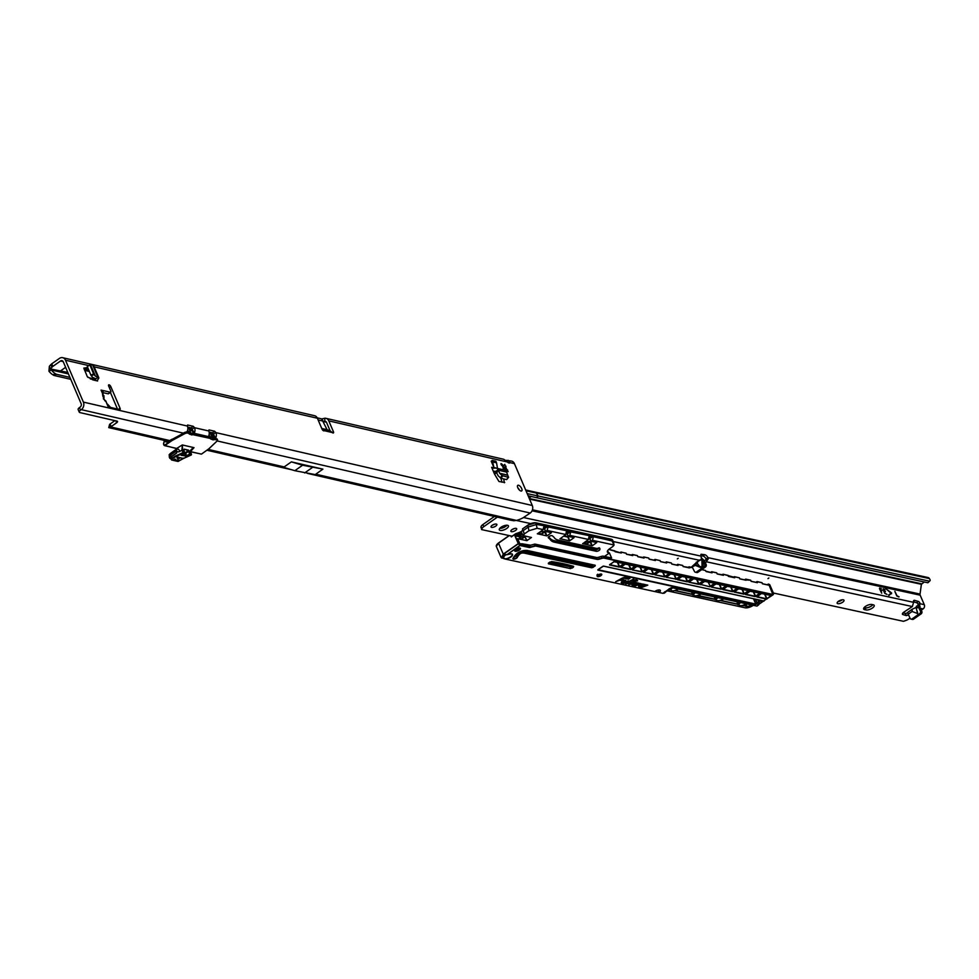 <?xml version="1.0" encoding="UTF-8"?>
<svg xmlns="http://www.w3.org/2000/svg" width="979" height="979" viewBox="0 0 979 979"><rect width="100%" height="100%" fill="white"/><g stroke="black" fill="none" stroke-linecap="round" stroke-linejoin="round"><path stroke-width="1.47" d="M501.786 465.38A5.287 2.313 -125.1 0 1 502.496 465.931L503.634 465.747A2.802 1.224 54.9 0 0 503.218 465.563A2.802 1.224 54.9 0 0 503.133 465.539A2.802 1.224 54.9 0 0 502.716 465.527L501.603 465.355M503.243 469.773L503.304 467.938A2.802 1.224 -125.1 0 1 502.729 466.579L500.967 463.581L503.12 465.245A2.802 1.224 -125.1 0 1 503.549 465.245A2.802 1.224 -125.1 0 1 504.05 465.453L504.76 464.364L505.8 467.289A2.802 1.224 -125.1 0 1 506.376 468.647L505.972 468.941A2.802 1.224 54.9 0 0 505.384 467.583L503.683 467.179L502.668 465.735M520.963 491.03A3.426 1.493 -125.1 0 1 518.099 488.35A3.426 1.493 -125.1 0 1 517.769 485.339A3.426 1.493 -125.1 0 1 518.503 485.241A3.426 1.493 -125.1 0 1 521.366 487.934A3.426 1.493 -125.1 0 1 521.697 490.932A3.426 1.493 -125.1 0 1 520.963 491.03M105.818 400.998L104.508 399.836A3.17 1.371 131.4 0 1 104.741 400.57L106.062 401.733A3.17 1.371 131.4 0 0 105.818 400.998L108.241 406.921L109.538 407.154M101.057 390.095L102.44 393.252L101.057 390.095L110.321 392.224A1.86 0.82 54.9 0 0 110.725 392.175A1.86 0.82 54.9 0 0 110.725 390.89L108.706 386.154A1.86 0.82 -125.1 0 1 108.693 384.882A1.86 0.82 -125.1 0 1 109.097 384.82A1.86 0.82 -125.1 0 1 110.835 386.644L120.038 408.219A1.86 0.82 -125.1 0 1 120.038 409.491A1.86 0.82 -125.1 0 1 119.646 409.552L110.382 407.411M90.374 378.995L93.115 378.787M70.733 379.314L53.967 375.446L56.341 374.247L69.913 377.368M53.967 375.446L52.952 374.859A12.446 6.058 -116.8 0 1 48.95 371.2L51.324 370.001L68.444 373.941M56.341 374.247L55.338 373.648A12.446 6.058 -116.8 0 1 51.324 370.001L50.455 368.985M49.342 366.391A12.446 4.895 -23.1 0 1 50.835 364.677L51.936 367.26A12.446 4.895 -23.1 0 0 50.443 368.961L49.342 366.391L48.95 371.2M87.657 367.59L85.503 369.107L87.645 367.541L83.827 368.092L87.339 376.731L92.956 379.913L97.619 380.99A1.86 0.734 156.9 0 1 97.276 380.758A1.86 0.734 156.9 0 1 97.386 380.293L98.549 378.604A3.671 1.444 -23.1 0 0 98.769 377.674A3.671 1.444 -23.1 0 0 98.133 377.233L95.893 378.812L92.503 377.27L90.863 375.104L93.617 373.929L95.257 376.083L98.133 377.233M493.918 467.534L497.479 468.354L496.561 462.847L495.888 461.268L492.327 460.448L491.225 461.219L493.918 467.534L492.327 460.448M504.32 482.745L503.744 478.939M504.711 482.463L498.972 481.509L494.579 474.191L493.294 471.205L495.851 471.352L498.103 469.773A3.671 2.974 -77 0 0 496.243 468.158A3.671 2.974 -77 0 0 495.607 468.097L492.926 468.207A1.86 1.505 103 0 1 491.642 467.326L493.294 471.205M106.907 403.789L108.241 406.921M506.376 468.647L508.138 471.645L505.984 469.981A2.802 1.224 -125.1 0 1 505.054 469.773L504.907 470.165M323.988 430.882L324.257 430.687A1.86 0.82 -125.1 0 1 324.147 430.821A1.86 0.82 -125.1 0 1 322.005 429.047L317.404 418.241A5.531 4.479 103 0 0 314.565 415.708L62.68 357.69A5.531 4.479 -77 0 0 59.438 358.4L51.752 363.809L52.854 366.379L51.936 367.26M194.368 432.889A5.531 4.479 -77 0 0 194.527 427.701L193.291 426.318L187.601 424.996L187.405 426.061L83.374 402.1L65.507 360.223A5.531 4.479 -77 0 0 62.68 357.69M208.356 436.683A5.531 4.479 103 0 0 208.784 430.98L208.968 429.928L214.67 431.237L215.906 432.62A5.531 4.479 -77 0 1 215.698 437.919M307.577 473.408L511.111 520.29A12.446 0.893 -172.7 0 0 513.828 520.755L516.471 520.424A12.446 4.895 156.9 0 0 523.178 517.744L530.202 513.045A5.531 4.479 -77 0 0 532.282 505.494L514.416 463.63A5.531 4.479 103 0 0 511.589 461.097L505.715 460.301M322.691 430.111L322.948 429.145L330.07 430.797L332.224 432.522A1.86 0.82 -125.1 0 0 333.411 432.951A1.86 0.82 -125.1 0 0 333.411 431.666L328.797 420.872A5.531 4.479 -77 0 0 325.97 418.339L503.744 459.286L507.391 462.002A3.732 1.628 54.9 0 0 509.802 462.896A3.732 1.628 54.9 0 0 510.047 462.614L509.472 463.018M503.683 467.179A5.287 2.313 -125.1 0 1 505.348 469.908M85.503 369.107L88.612 369.817M85.43 369.095L84.157 369.279M501.958 482.194L500.881 478.266M517.83 487.811A3.426 1.493 -125.1 0 1 519.396 490.038M110.382 392.408L117.48 409.051M102.722 392.567L108.082 393.803A1.86 0.82 54.9 0 0 108.485 393.754A1.86 0.82 54.9 0 0 108.669 393.387M325.97 418.339A5.531 4.479 -77 0 0 324.832 418.253L324.771 421.276A2.484 2.007 -77 0 1 326.558 422.451L330.119 430.809M209.114 432.045L212.431 432.816L213.667 434.199A2.484 2.007 -77 0 1 213.863 435.104M187.735 427.125L191.052 427.884L192.288 429.279A2.484 2.007 -77 0 1 192.471 429.965M114.898 420.64L110.064 424.042A3.732 1.468 156.9 0 0 109.611 424.384L110.713 426.954A3.732 1.468 156.9 0 1 111.153 426.611L116.648 422.757A2.484 0.979 -23.1 0 0 117.517 421.447A2.484 0.979 -23.1 0 0 117.064 421.141L79.935 412.587A3.732 1.468 156.9 0 1 79.25 412.122A3.732 1.468 156.9 0 1 80.547 410.164L79.446 407.594L80.192 407.056A2.484 2.007 103 0 0 81.135 403.666L63.268 361.802A2.484 2.007 -77 0 0 60.539 360.982L52.854 366.379M493.575 471.866L497.442 471.927M108.755 427.603L109.611 424.384L108.755 427.615L168.694 441.419L109.513 427.236M79.446 407.594A3.732 1.468 156.9 0 0 78.149 409.54L79.25 412.122M103.48 398.539A3.17 2.815 -145.7 0 0 102.807 396.03L102.44 393.252L103.309 395.296A3.17 2.815 34.3 0 1 103.86 398.22L103.652 398.845M103.113 393.717L102.624 392.714M169.918 440.599L110.713 426.954L109.146 427.542L168.914 441.296M284.191 466.922L282.539 467.032L294.826 470.691L316.119 474.766L315.752 474.191L322.923 469.137L291.375 461.868L284.191 466.922L208.172 449.41M80.547 410.164L81.294 409.638A5.531 4.479 103 0 0 83.374 402.1M102.697 392.469L103.297 390.902M187.405 426.061A5.531 4.479 103 0 1 186.879 431.91M102.917 391.624L103.713 390.694M332.224 432.522L324.257 430.687L322.911 429.132L322.654 430.075M330.07 430.797L327.072 429.695L322.727 421.031L318.138 419.979M321.92 428.839L322.911 429.132M322.923 469.137L302.609 465.221L291.375 461.868M312.411 467.472L304.628 472.943M302.609 465.221L294.826 470.691M514.416 463.63L510.047 462.614L508.015 460.277M324.771 421.276L323.107 421.459L322.005 418.89L324.832 418.253M496.047 472.429A12.446 6.058 -116.8 0 1 494.603 474.24M65.63 367.321L60.123 371.188L60.82 372.179L68.2 373.354M50.835 364.677L51.752 363.809M317.208 417.849L321.577 418.853A1.86 0.734 156.9 0 0 322.005 418.89M504.295 467.999L503.108 468.843M89.309 371.457L84.622 370.368M92.65 377.698L91.598 378.432L87.853 377.319M505.959 469.993L505.972 468.941M498.103 469.773L499.682 473.249L502.043 475.586L508.48 477.324L506.51 471.719A3.671 2.974 -77 0 0 504.662 470.091L496.243 468.158M502.668 475.978L501.003 478.303L506.559 479.588L508.554 477.091M501.003 478.303L498.164 475.782L495.851 471.352M496.561 462.847L493 462.027M93.617 373.929L89.897 364.959L87.302 366.525L89.86 364.983L92.834 364.812A3.671 1.444 -23.1 0 1 93.47 365.265L98.769 377.674M94.987 380.39L95.893 378.812M87.302 366.525L90.863 375.104M173.675 459.873L175.057 459.249L173.662 459.64M176.183 460.436L177.517 459.824L176.183 460.436M171.496 456.703L172.28 458.196L171.496 456.703L170.554 457.719L171.325 459.188L175.633 456.655L175.192 456.141L182.951 452.641L183.354 453.167L175.633 456.655L183.465 458.453L191.382 454.807M176.93 460.595L178.778 460.106L176.881 460.497M174.617 459.91L175.559 459.371L174.568 459.8M178.362 457.964L180.234 457.842L178.863 458.637L177.138 458.233L178.288 457.78M164.558 440.477L163.628 443.854L164.399 445.372L170.995 440.746A6.217 2.447 -23.1 0 1 172.304 439.938L184.309 433.428A3.108 1.224 -23.1 0 1 187.723 432.632L189.51 433.048L187.503 432.106A3.108 1.224 156.9 0 0 184.089 432.902L172.071 439.412A6.217 2.447 156.9 0 0 170.774 440.22L169.073 441.407A4.038 3.267 103 0 1 167.103 441.994L165.696 441.884L165.488 440.685M210.742 438.812L213.287 439.865L215.172 438.959L216.946 439.363L214.793 438.066L213.263 438.482L213.385 439.424L212.761 438.2L214.071 438.102M189.375 433.893L191.921 434.945L193.793 434.027L210.889 437.968L210.338 437.038L193.414 433.146L191.884 433.55L192.006 434.505L191.382 433.269L193.414 433.146M209.2 436.867L208.674 436.059M194.809 433.562L192.006 429.243L190.954 428.998L191.59 430.76L190.697 429.071L187.858 428.765L190.636 428.949L187.858 428.68M210.656 434.027L212.076 434.003L209.237 433.697L210.656 434.027L213.287 439.865M189.302 451.233A3.732 3.023 -77 0 0 189.498 451.919L190.048 454.709L186.916 456.116L186.524 455.59L189.657 454.183L188.849 452.09A4.234 3.426 103 0 1 188.629 451.319L189.302 451.233L188.666 450.181L188.629 451.319L185.606 453.436L186.524 455.59L184.407 453.497M188.666 450.181L184.248 449.165L183.783 450.095M182.143 450.548L182.804 450.377L183.611 452.457L182.951 452.641L182.143 450.548A4.234 3.426 103 0 1 181.947 449.887L182.327 444.955L182.632 449.789A3.732 3.023 -77 0 0 182.804 450.377L183.942 450.634A3.732 3.023 103 0 1 183.746 449.948M188.849 452.09L190.636 452.176A3.732 3.023 103 0 1 190.464 451.6L194.013 447.648L190.501 450.56M212.981 439.816L210.632 438.947M191.921 434.945L189.265 434.027M176.758 452.996L175.877 451.368L176.758 452.996L171.606 456.618M170.615 458.307L171.19 459.396M163.64 443.989L164.472 440.452M187.356 430.993L187.956 431.984M212.333 433.93L212.969 435.692L212.076 434.003L213.202 434.125L215.882 438.2L212.333 433.93M210.938 438.568L192.802 434.652L191.382 433.269M190.55 451.637L201.393 454.134L207.976 449.496A5.911 2.325 156.9 0 0 208.992 448.676L216.861 441.223A2.802 1.101 156.9 0 0 216.836 439.791L214.181 439.571L212.761 438.2M187.931 431.972L187.148 431.433M187.625 430.209L188.739 431.972M191.811 429.132L190.636 428.924M210.509 437.172L209.004 435.092L210.118 436.891M214.181 438.311L212.969 435.692L214.793 438.066M164.203 445.31L163.505 443.805L164.435 440.44M176.844 448.774L176.697 449.214A2.864 1.126 -23.1 0 1 176 449.826L170.395 453.779L170.86 454.88M184.676 453.265L183.354 453.167L184.75 452.726L184.015 450.805M181.519 454.77L181.139 455.333L186.916 456.116M170.248 453.693L169.183 454.709L169.673 456.067M183.599 458.074L178.007 461.464L171.643 459.995L170.395 458.16M178.3 461.403L171.937 459.934L178.007 461.464L183.562 458.441M169.514 456.226L169.147 455.076L170.309 453.497L170.75 454.966M171.325 459.188L171.411 459.812L171.325 459.188M175.584 459.885L174.8 460.118M175.62 459.983L174.96 459.971M174.678 459.8L174.029 459.934M174.042 459.616L173.405 459.787M174.972 459.041L174.152 459.347M189.559 433.636L187.613 433.061A2.802 1.101 156.9 0 0 184.541 433.783L172.524 440.281A5.911 2.325 156.9 0 0 171.288 441.052L164.692 445.678L177.199 448.553A2.864 1.248 -125.1 0 1 179.867 451.356L182.632 449.789M169.428 456.973L170.664 455.015L175.877 451.368M170.664 458.674L169.881 458.392L171.337 456.593L176.55 452.947M500.208 530.434A4.981 1.921 -23.4 0 1 499.302 529.835A4.981 1.921 -23.4 0 1 502.019 526.641A4.981 1.921 -23.4 0 1 507.538 525.295A4.981 1.921 -23.4 0 1 508.444 525.882A4.981 1.921 -23.4 0 1 505.727 529.088A4.981 1.921 -23.4 0 1 500.208 530.434M491.617 527.351A3.17 1.224 -23.4 0 1 491.042 526.971A3.17 1.224 -23.4 0 1 492.78 524.928A3.17 1.224 -23.4 0 1 496.292 524.071A3.17 1.224 -23.4 0 1 496.867 524.45A3.17 1.224 -23.4 0 1 495.141 526.482A3.17 1.224 -23.4 0 1 491.617 527.351M511.454 531.658A3.17 1.224 -23.4 0 1 510.879 531.279A3.17 1.224 -23.4 0 1 512.604 529.235A3.17 1.224 -23.4 0 1 516.117 528.379A3.17 1.224 -23.4 0 1 516.692 528.758A3.17 1.224 -23.4 0 1 514.966 530.802A3.17 1.224 -23.4 0 1 511.454 531.658M768.882 577.977L767.964 578.626L768.882 577.977M678.227 558.275L677.309 558.911L678.227 558.275M691.198 567.269L699.055 560.184L695.298 565.397L694.723 564.797L702.053 567.074L701.894 560.429L702.665 560.221C703.938 565.324 703.203 567.734 700.474 567.465L695.298 565.397L690.66 567.649M916.821 606.344L916.332 608.497L917.556 613.515L912.085 611.483L912.244 609.195L916.087 607.469M881.124 588.342L879.876 588.783L881.957 590.618L880.77 590.631L881.7 593.213L879.521 588.709L879.717 588.036L881.259 588.844M879.852 588.624L880.133 589.921L881.798 590.827M899.052 596.774L897.058 595.856L894.879 591.353L896.703 595.783L899.052 596.774M898.893 596.982L896.874 595.991L894.855 591.524M884.673 589.113L883.413 589.554L885.493 591.389L884.306 591.389L885.016 593.25L887.011 594.375L884.661 593.164L883.07 589.48L883.254 588.807L884.808 589.615M884.27 591.451L884.832 593.372L886.852 594.363M883.388 589.395L883.67 590.692L885.334 591.597M891.11 593.286L885.86 588.673L891.649 593.017L888.944 595.513L888.589 594.999L891.294 593.152L888.589 594.999M885.848 588.856L890.853 592.368L891.502 593.776M865.399 606.454A4.981 1.921 -23.4 0 1 871.897 604.496L873.305 604.814A4.981 1.921 -23.4 0 1 874.21 605.401A4.981 1.921 -23.4 0 1 871.494 608.608A4.981 1.921 -23.4 0 1 865.987 609.954L864.567 609.648A4.981 1.921 -23.4 0 1 863.662 609.048A4.981 1.921 -23.4 0 1 865.399 606.454M837.84 603.664A3.732 1.444 -23.4 0 1 837.155 603.223A3.732 1.444 -23.4 0 1 839.199 600.825A3.732 1.444 -23.4 0 1 843.335 599.809A3.732 1.444 -23.4 0 1 844.008 600.262A3.732 1.444 -23.4 0 1 841.977 602.66A3.732 1.444 -23.4 0 1 837.84 603.664M692.422 567.428L694.466 571.467A1.86 1.517 -77.7 0 0 696.473 571.993L704.048 566.67A1.86 1.517 -77.7 0 0 704.696 564.039L701.441 558.997L701.062 555.472A1.554 0.685 -125.1 0 1 701.025 555.399A1.554 0.685 -125.1 0 1 701.013 554.31A1.554 0.685 -125.1 0 1 701.294 554.261L704.721 554.714A3.732 1.628 -125.1 0 1 707.976 557.638L706.14 558.923L708.294 558.789L705.443 563.023M908.414 614.996L906.346 615.595L902.993 614.604A3.732 1.444 -23.4 0 1 902.442 614.188A3.732 1.444 -23.4 0 1 903.911 612.12L912.342 606.552L913.603 602.342A3.732 1.628 -125.1 0 1 913.835 600.445A3.732 1.628 -125.1 0 1 914.606 600.335A3.732 1.628 -125.1 0 1 914.741 600.372L918.449 601.473A1.554 0.685 -125.1 0 1 919.893 603.052L919.648 606.442A3.108 2.533 -77.7 0 1 919.514 606.747L920.223 608.265M517.389 533.396L519.959 532.368M773.361 593.017L903.482 621.31L905.232 620.698A4.981 1.921 156.6 0 0 908.659 619.058L909.993 618.128M921.239 610.223L923.124 608.901A3.108 2.533 -77.7 0 0 924.274 604.655L920.174 595.183A1.86 1.517 102.3 0 1 920.04 594.069L532.454 509.802M497.356 517.132L483.748 526.69A4.981 1.921 156.6 0 0 481.986 528.684L481.595 529.59L512.078 536.211M507.073 525.221A4.981 1.921 -23.4 0 1 499.755 528.391M494.505 524.218A3.17 1.224 -23.4 0 1 492.498 525.087M514.33 528.525A3.17 1.224 -23.4 0 1 512.323 529.394M494.407 516.447L482.843 524.585A4.981 1.921 156.6 0 0 481.081 526.58L481.595 529.59M706.251 559.156L704.415 560.991M919.636 606.821L921.753 611.226A1.86 1.517 102.3 0 1 921.104 613.87L913.542 619.181A1.86 1.517 102.3 0 1 912.452 619.426L911.045 619.12A1.86 1.517 -77.7 0 1 910.103 618.349L907.692 612.878L905.428 613.49L903.066 612.781M920.101 606.539L918.877 604.9L916.295 606.344M842.197 599.797A3.732 1.444 -23.4 0 1 838.061 601.583M872.876 604.716A4.981 1.921 -23.4 0 1 865.069 607.849L864.09 607.629M613.233 541.534L699.055 560.184L701.747 559.413L699.226 560.71M704.696 564.039L706.104 564.345L704.158 560.477L701.111 557.565M706.104 564.345A1.86 1.517 102.3 0 1 705.467 566.988L697.892 572.299A1.86 1.517 102.3 0 1 696.815 572.544L695.396 572.238M918.877 604.9L918.388 607.053L920.333 610.92A1.86 1.517 -77.7 0 1 919.685 613.552L912.122 618.875A1.86 1.517 -77.7 0 1 911.045 619.12M917.629 612.328L917.556 613.515M924.274 604.655L920.174 603.762L918.339 605.046M529.553 499.119L921.386 584.304L920.04 594.069M913.493 601.828L916.625 602.758A1.554 0.685 -125.1 0 1 918.057 604.337L918.302 604.949M701.209 555.778L702.885 555.999A3.732 1.628 -125.1 0 1 706.14 558.923M921.386 584.304L924.286 581.979M929.548 581.196L927.872 582.762L536.48 497.675L538.169 496.108L536.37 493.147A3.108 2.533 -77.7 0 0 534.926 492.07L927.957 577.512A3.108 2.533 102.3 0 1 929.414 578.589L929.756 579.164A2.484 0.942 -132.9 0 1 930.05 580.669L929.548 581.196L527.204 493.612M706.03 559.792L706.936 561.897L912.342 606.552M913.603 602.342L707.976 557.638L708.294 558.789M884.49 589.236L883.07 588.93M881.7 593.005L880.733 590.68M880.941 588.477L879.534 588.159M696.314 562.117L700.474 567.465M701.576 559.413L701.894 560.429L702.518 559.792L701.747 559.413A3.108 2.533 102.3 0 0 701.882 559.095M536.48 497.675L528.134 495.79M525.772 536.1L519.751 537.238L521.489 539.148A3.108 1.358 54.9 0 0 521.636 539.074L525.723 536.198M520.547 536.676L519.763 534.877L518.968 535.44L519.751 537.238M521.122 534.277L522.26 534.216M520.926 534.338L521.22 536.419M518.748 535.77L519.531 537.557L518.968 535.44M519.763 534.877L520.449 534.632M545.682 531.267L540.347 531.878L539.331 532.76L541.289 534.35A3.108 1.358 54.9 0 0 541.448 534.277L545.646 531.328M543.198 529.358L544.336 528.733M591.01 541.118L584.867 542.293L586.617 544.214A3.108 1.358 54.9 0 0 586.764 544.128L590.973 541.179M588.514 539.221L589.664 538.585M523.227 530.618L524.291 533.947L522.541 529.039L523.227 530.618L528.476 526.922L536.59 524.475L547.653 526.31L544.434 528.66L545.572 531.303M522.798 535.391L521.317 532.784L522.823 535.232A4.662 1.799 156.6 0 0 524.108 533.824M504.332 555.387L503.01 557.589L505.886 559.193L663.016 593.347L666.699 591.071M597.728 574.232C596.089 575.579 597.031 575.787 600.568 574.844L601.277 574.037M515.798 549.268A3.108 1.199 156.6 0 0 514.709 550.883A3.108 1.199 156.6 0 0 519.335 550.039A3.108 1.199 156.6 0 0 520.424 548.424A3.108 1.199 156.6 0 0 515.798 549.268M514.673 550.773A3.108 1.199 156.6 0 0 519.249 549.831A3.108 1.199 156.6 0 0 520.363 548.326M678.104 589.028A4.846 1.872 -23.4 0 1 672.94 590.863A4.846 1.872 -23.4 0 1 671.202 589.321A4.846 1.872 -23.4 0 1 672.597 587.828M700.768 593.959A4.846 1.872 -23.4 0 1 695.604 595.783A4.846 1.872 -23.4 0 1 693.866 594.241A4.846 1.872 -23.4 0 1 695.249 592.76M723.432 598.879A4.846 1.872 -23.4 0 1 718.268 600.714A4.846 1.872 -23.4 0 1 716.53 599.172A4.846 1.872 -23.4 0 1 717.913 597.679M746.096 603.81A4.846 1.872 -23.4 0 1 740.919 605.634A4.846 1.872 -23.4 0 1 739.182 604.092A4.846 1.872 -23.4 0 1 740.577 602.611M503.01 557.589L505.629 554.787M598.071 575.016A2.484 0.955 156.6 0 0 597.202 576.313A2.484 0.955 156.6 0 0 600.898 575.64A2.484 0.955 156.6 0 0 601.767 574.343A2.484 0.955 156.6 0 0 598.071 575.016M513.755 557.173A2.178 0.844 156.6 0 0 515.627 556.353A2.178 0.844 156.6 0 0 516.349 555.619A18.099 6.975 -23.4 0 1 518.809 552.352M501.444 557.846L503.243 554.151L518.258 543.602L514.966 536.002L515.652 533.873L511.307 536.92L515.615 533.751M510.891 535.954L511.307 536.92L511.295 536.051M537.336 533.763L546.796 535.892L544.63 532.038L545.499 532.062L546.796 535.892M582.664 543.614L592.111 545.756L589.958 541.889L590.827 541.913L592.111 545.756M560 538.695L569.448 540.824L567.832 537.079L563.574 536.162M582.701 543.7L588.293 539.637M560.037 538.78L565.629 534.718M537.373 533.849L542.966 529.786M589.37 535.684L570.733 531.903L569.79 535.378L588.416 539.429L589.272 535.452L593.213 536.406L589.75 538.523M593.36 536.933L592.442 540.31L613.968 544.985L612.132 541.008L593.213 536.406M592.442 545.658L596.737 542.562L591.022 541.301L589.909 538.719M568.872 536.492L568.163 536.981L569.778 540.726L574.073 537.642L568.371 536.382L567.098 533.592M566.706 530.753L548.069 526.971L547.126 530.447L565.752 534.497L566.608 530.532L570.023 531.536L565.801 534.497L569.962 531.548M547.114 535.794L551.41 532.711L545.707 531.45L544.593 528.868M524.291 533.947L528.966 530.728L537.116 528.281L543.088 529.578L544.043 525.833M520.828 543.883A6.474 2.496 -23.4 0 1 522.125 543.786L530.667 545.242M524.463 533.898A4.919 1.897 -23.4 0 1 522.884 535.586L531.475 537.471L526.849 540.665L524.83 536.835M557.944 540.004L596.248 548.338A3.732 1.444 -23.4 0 0 598.255 548.179A2.178 0.844 -23.4 0 1 599.809 548.362A2.178 0.844 -23.4 0 1 599.833 548.424A23.459 9.044 -23.4 0 1 599.894 549.464A2.178 0.844 -23.4 0 1 598.499 550.798A2.178 0.844 -23.4 0 1 596.272 551.287L554.591 542.231A18.662 7.196 -23.4 0 1 553.967 542.06L553.062 541.791A18.723 7.22 -23.4 0 1 551.972 541.228L551.544 540.934A18.723 7.22 -23.4 0 1 550.773 540.224L550.088 539.356A18.601 7.171 156.6 0 0 549.684 538.939L548.387 537.801A2.239 0.869 -23.4 0 1 548.289 537.667A2.239 0.869 -23.4 0 1 549.819 536.076A2.239 0.869 -23.4 0 1 552.303 535.77L553.661 536.957A18.723 7.22 -23.4 0 1 554.065 537.373L554.714 538.205A18.601 7.171 156.6 0 0 555.485 538.915L555.693 539.062A18.601 7.171 156.6 0 0 556.782 539.613L557.186 539.808A18.662 7.196 -23.4 0 0 557.944 540.004M593.347 536.737L612.12 540.824L613.515 542.17L612.609 540.078A6.217 2.399 156.6 0 0 611.471 539.331L535.905 522.896L537.116 528.281M614.004 545.132L614.004 545.132A6.217 2.399 -23.4 0 1 612.059 547.053L609.587 548.791A6.217 2.399 156.6 0 0 607.408 552.034A6.217 2.399 156.6 0 0 608.546 552.78L609.427 552.964L611.594 557.969L603.529 556.219L604.214 557.797L773.031 594.498L773.679 593.751L769.873 584.965A6.217 2.399 156.6 0 0 768.748 584.218A5.972 2.301 -23.4 0 1 768.809 584.23M614.029 545.046L613.515 542.17L614.004 544.997M596.272 551.287L595.562 549.66L553.881 540.592A18.662 7.196 -23.4 0 1 553.257 540.432L553.967 542.06M553.392 541.913L552.621 540.151L550.834 539.307A18.723 7.22 -23.4 0 1 550.063 538.597L549.378 537.728A18.601 7.171 156.6 0 0 548.974 537.3L548.558 536.945M551.715 539.735L551.972 541.228M553.257 540.432L553.612 540.506A18.907 7.294 156.6 0 1 553.257 540.42L552.621 540.151M545.707 531.45L547.126 530.447M568.371 536.382L569.79 535.378M570.733 531.903L567.245 533.8M591.022 541.301L592.442 540.31M526.849 540.665L517.634 538.658L519.8 543.663L528.856 545.633L534.962 544.091L596.419 557.455A3.732 1.444 156.6 0 0 598.72 557.21L601.228 556.464A3.732 1.444 -23.4 0 1 603.529 556.219M593.213 564.883L592.393 565.47L593.078 567.049L594.816 565.825L594.534 565.177M549.586 562.264L569.827 566.67L571.822 565.911M521.697 551.104A2.117 0.82 -23.4 0 1 521.721 551.104L591.096 565.862L592.393 565.47M523.263 551.104L523.863 553.037L522.345 553.025A1.86 0.722 156.6 0 0 519.825 554.077A17.855 6.877 156.6 0 0 517.353 557.345A2.423 0.93 -23.4 0 1 516.545 558.177A2.423 0.93 -23.4 0 1 513.926 559.168A2.423 0.93 -23.4 0 1 512.984 558.409L513.118 558.14M570.549 531.475L565.801 534.51L566.755 530.985M763.559 600.935L772.982 594.853L604.129 558.14A3.488 1.346 156.6 0 0 601.975 558.36L599.466 559.119A3.977 1.53 -23.4 0 1 597.006 559.376L535.562 546.013L529.455 547.555L520.094 545.523L507.036 554.701A5.103 1.97 -23.4 0 1 512.176 554.09A5.103 1.97 -23.4 0 1 510.732 557.124A5.103 1.97 -23.4 0 1 505.837 559.131L503.806 558.654M636.032 580.461L637.011 579.935L633.389 579.898L631.92 580.694L633.584 581.061L629.73 583.154A1.836 0.71 156.6 0 0 628.702 584.353A1.836 0.71 156.6 0 0 629.032 584.573L631.565 584.01L630.329 583.57L634.563 581.269L637.659 580.816L636.032 580.461L636.668 579.862M635.787 584.145L638.687 583.154L636.264 582.627A2.594 1.003 156.6 0 0 633.389 583.337A2.594 1.003 156.6 0 0 631.969 585.001A2.594 1.003 156.6 0 0 632.446 585.32L635.31 585.931L641.208 583.704L639.74 583.386A1.836 0.71 156.6 0 0 637.733 583.876L635.799 584.928L633.486 584.341L638.259 583.068M642.383 585.577L645.283 584.585L642.86 584.059A2.594 1.003 156.6 0 0 639.985 584.769A2.594 1.003 156.6 0 0 638.565 586.433A2.594 1.003 156.6 0 0 639.042 586.751L641.894 587.376L647.804 585.136L646.336 584.818A1.836 0.71 156.6 0 0 644.329 585.307L642.395 586.36L640.082 585.785L644.843 584.5M633.731 579.225L626.511 582.481A1.836 0.71 156.6 0 0 625.52 583.655A1.836 0.71 156.6 0 0 625.85 583.876L628.591 583.362L627.135 582.884L633.731 579.225M625.826 580.363L622.301 581.538A1.836 0.71 156.6 0 0 621.273 582.738A1.836 0.71 156.6 0 0 621.604 582.958L623.843 583.447L628.457 580.939L624.333 582.432L622.791 582.077L625.826 580.363M621.91 578.308L615.718 581.673L619.829 580.18L622.742 580.804L624.21 580.009L621.298 579.372L622.497 578.724A1.652 0.636 -23.4 0 1 624.308 578.295L628.457 579.189L629.925 578.393L625.52 577.439A3.304 1.273 156.6 0 0 621.91 578.308M659.063 592.393A3.732 1.444 156.6 0 0 660.372 590.447A3.732 1.444 156.6 0 0 654.816 591.475L659.063 592.393L658.059 590.068M667.507 590.912L745.154 607.8A6.217 2.399 156.6 0 0 753.243 605.365M515.835 554.603L516.802 554.812M549.965 562.019L570.745 566.535M591.194 564.442L591.769 565.776M585.393 564.614L585.001 563.696M567.918 559.388L544.691 554.334M773.508 594.02L773.031 594.791M604.496 556.427L609.427 552.964M585.638 563.243L584.084 564.332M514.501 556.133L515.615 556.378M664.447 593.066L664.582 592.98A6.217 2.717 -125.1 0 1 663.835 593.213M505.874 559.193L504.454 558.825C501.786 558.054 502.129 556.721 505.482 554.824L506.938 554.738L520.192 545.181L529.541 547.212L535.648 545.67L597.104 559.033L596.419 557.455M503.316 554.102L502.166 558.214L501.101 557.467L496.329 546.417L498.495 543.002L509.117 535.574M621.298 579.372L622.399 578.516A1.652 0.636 -23.4 0 1 624.21 578.075L628.371 578.981L629.583 578.32M615.962 581.538L619.744 579.972L622.656 580.596L623.868 579.935M622.803 582.04L625.483 580.29M621.249 582.627A1.836 0.71 156.6 0 0 621.518 582.75L623.758 583.239L628.114 580.853M626.939 582.799L633.389 579.152M625.495 583.545A1.836 0.71 156.6 0 0 625.765 583.668L628.249 583.288M641.502 585.197L642.297 585.369M640.082 585.65L642.053 585.001M638.541 586.323A2.594 1.003 156.6 0 0 638.944 586.543L641.808 587.155L647.462 585.063M634.906 583.765L635.701 583.937M633.486 584.218L635.457 583.57M631.944 584.891A2.594 1.003 156.6 0 0 632.348 585.099L635.212 585.723L640.866 583.631M630.133 583.484L634.478 581.061L637.317 580.743M628.677 584.243A1.836 0.71 156.6 0 0 628.946 584.365L631.222 583.937M632.177 580.559L633.584 581.061M515.652 550.382L518.711 548.326L516.52 550.149L517.145 550.7L515.652 550.382L518.809 548.534M516.728 550.002L517.61 550.382M758.248 604.545L756.975 606.087L758.578 604.936M669.159 588.758L668.828 589.701L671.9 587.62L756.914 606.099L762.249 601.534M758.076 599.76L759.704 603.505L758.48 599.846M762.408 583.765L762.09 582.774L757.208 581.71L761.956 582.652L757.073 581.587L755.923 582.297M751.077 581.306L757.012 582.529M739.745 578.846L745.68 580.07M728.413 576.386L728.095 575.383L723.212 574.318L723.016 575.138M717.093 573.914L723.481 574.954M683.097 566.523L682.767 565.519L677.884 564.467L682.644 565.409L677.749 564.345L676.611 565.054M671.765 564.063L677.701 565.287M660.433 561.603L666.369 562.827M649.101 559.144L655.037 560.367M637.77 556.672L637.451 555.668L632.556 554.603L637.317 555.558L632.434 554.493L632.373 555.436M626.438 554.212L632.838 555.24M615.106 551.752L621.273 553.025L608.754 549.439M668.694 589.285L666.026 591.206M526.861 550.382L595.256 565.275L595.048 566.07L591.683 567.783L523.863 553.037M506.975 554.665L507.036 554.701C511.087 553.747 512.8 553.637 512.188 554.359A4.846 1.872 156.6 0 0 511.601 553.869M762.543 583.827L768.699 585.161L768.748 584.218L773.006 594.828M519.139 536.651L515.297 535.905L518.258 543.602L520.094 545.523L518.368 543.761L503.414 554.261L507.036 554.701M521.55 533.029L521.55 533.029A4.919 1.897 -23.4 0 1 516.239 534.962L515.382 535.562L519.005 536.357M501.835 463.936L501.003 464.523M506.033 466.249L504.307 467.46M110.835 386.644L109.354 387.696M91.793 379.314L93.507 379.717M97.337 380.354L97.619 380.99M491.642 467.326L495.105 468.121M102.807 396.03L104.741 400.57M106.931 403.776L106.062 401.733M65.507 360.223L88.82 365.595M94.131 366.819L317.404 418.241M208.784 430.98L194.527 427.701M532.282 505.494L215.906 432.62M328.797 420.872L507.391 462.002M291.742 469.773L206.973 450.242L291.681 469.749M513.828 520.755L309.915 473.787M289.172 469.002L207.156 450.107M516.471 520.424L315.752 474.191M111.153 426.611L110.064 424.042M116.648 422.757L115.84 420.86M530.202 513.045L217.191 440.942M183.281 433.134L81.294 409.638M333.411 431.666L332.211 432.51M215.833 432.449L213.593 434.027M194.454 427.529L192.214 429.108M110.321 392.224L108.082 393.803M120.038 408.219L118.508 409.283M214.67 431.237L212.431 432.816M193.291 426.318L191.052 427.884M321.858 428.716L327.365 429.977M321.761 428.484L327.072 429.695M60.539 360.982L63.17 361.581M323.437 421.533L326.448 422.23M52.952 374.859L55.338 373.648M50.443 368.961L67.796 372.399M321.577 418.853L322.483 420.982M507.648 470.03L506.694 470.703M498.299 470.189L506.608 472.098M499.682 473.249L507.085 474.95M499.828 473.457L507.159 475.145M493.367 471.364L496.157 472M500.379 477.911L502.043 475.586M498.164 469.896L495.912 471.474M92.601 364.849L97.827 377.099M90.741 365.253L95.404 376.181M90.643 365.253L95.257 376.083M93.568 377.931L94.571 380.293M95.807 378.775L98.047 377.196M93.996 374.578L91.243 375.765M189.277 429.096L191.603 434.884M165.916 440.783L166.626 441.664M165.402 441.431L167.323 441.725A3.732 3.023 -77 0 0 169.037 441.248L170.738 440.06M176.673 448.431L182.327 444.955L194.013 447.648L190.991 449.777M175.192 456.141L172.28 458.196L171.9 459.579M179.867 451.356A3.353 2.717 103 0 1 176.183 450.254L176 449.483L170.395 453.436L175.951 449.581M187.613 433.061L187.16 432.008A2.802 1.101 -23.1 0 0 184.089 432.73L184.04 432.755M215.05 439.375L214.829 438.164M193.671 434.456L193.45 433.244M189.131 432.253L187.735 430.319M171.288 441.052L170.835 439.999A5.911 2.325 -23.1 0 1 172.035 439.253M183.562 458.453L191.284 454.966L191.456 454.268L190.048 454.709L191.456 454.268L190.709 452.347M181.36 454.843L184.786 452.934M164.105 445.408L163.579 444.197M184.872 452.885L188.433 450.634L184.248 449.165M181.751 454.697L185.814 455.627L185.557 456.349M200.866 454.011L201.49 454.06M164.399 445.372L177.175 448.749A2.864 1.126 -23.1 0 1 176.183 450.254M191.982 430.613L193.634 433.281M213.361 435.545L215.001 438.213M217.338 439.522A3.108 1.224 156.9 0 0 217.301 439.228A3.108 1.224 156.9 0 0 216.726 438.837L217.522 439.755A3.108 1.224 -23.1 0 1 217.35 440.526M216.836 439.791L216.946 439.363A3.108 1.224 -23.1 0 1 217.522 439.755L217.008 441.076M184.541 433.783L184.052 432.718L187.466 432.045M172.524 440.281L172.047 439.216L167.103 441.994M212.015 433.868L209.237 433.599M165.696 441.884L167.299 441.725M216.861 441.223L209.09 448.639L201.454 454.121L190.587 451.772M185.141 452.947L184.958 453.632L185.141 452.947M170.37 453.461L169.183 454.709L169.428 456.336M192.178 448.578L190.562 451.662L191.48 454.476M171.337 456.593L170.664 455.015M171.239 456.691L170.566 455.113M170.04 457.976L169.367 456.398M917.262 613.539L917.139 610.872M914.741 600.372L913.456 601.277M920.26 608.277L923.124 608.901M516.349 520.461L530.753 523.594M523.557 517.536L701.405 556.207M916.332 608.497L918.388 607.053M908.059 614.298L912.085 611.483M532.062 510.805L920.174 595.183M919.893 603.052L918.057 604.337M918.449 601.473L916.625 602.758M704.721 554.714L702.885 555.999M921.655 583.827L529.309 498.531M529.101 498.042L531.279 496.512M526.004 490.797L929.414 578.589M902.993 614.604L902.516 613.49M906.346 615.595L905.428 613.49M481.815 529.345L480.909 527.228M481.986 528.684L481.081 526.58M483.748 526.69L482.843 524.585M864.567 609.648L863.845 607.983M865.987 609.954L865.069 607.849M921.753 611.226L920.333 610.92M921.104 613.87L919.685 613.552M913.542 619.181L912.122 618.875M696.473 571.993L697.892 572.299M704.048 566.67L705.467 566.988M525.185 536.211L521.195 539.013M544.985 531.426L540.995 534.228M590.313 541.277L586.323 544.079M590.9 541.154L589.762 538.523M522.725 529.798A4.662 1.799 -23.4 0 1 521.036 531.878A4.662 1.799 -23.4 0 1 515.921 533.775L516.288 534.62A4.662 1.799 156.6 0 0 521.317 532.784M505.886 558.776A4.846 1.872 156.6 0 0 510.5 556.88A4.846 1.872 156.6 0 0 512.188 554.359M513.057 558.385A2.178 0.844 156.6 0 0 513.082 558.532A2.178 0.844 156.6 0 0 516.312 557.932A2.178 0.844 156.6 0 0 517.034 557.198A18.099 6.975 -23.4 0 1 519.543 553.881A2.117 0.82 -23.4 0 1 522.407 552.682L591.781 567.441L591.096 565.862M601.13 574.294L600.213 574.086M516.349 555.619L517.353 557.345M528.966 530.728L527.791 525.344L522.541 528.868L523.104 530.679M511.479 536.639L515.774 533.665C520.595 532.246 522.896 530.851 522.664 529.455M767.291 584.769L768.185 584.145M755.959 582.309L756.853 581.673M744.627 579.837L745.521 579.213M745.863 579.213L750.758 580.302L746.145 579.874M746.047 580.241L739.879 578.895L739.426 577.843L734.213 576.704L733.271 577.365L734.189 576.753M734.531 576.753L739.426 577.843L734.409 576.668L734.348 577.61M728.131 575.456L723.077 574.196L721.939 574.906L722.857 574.294M723.2 574.294L734.813 577.414M723.383 575.309L717.215 573.963L716.763 572.911L711.549 571.773L710.607 572.446L711.745 571.736L716.64 572.801L711.868 571.822M701.71 569.619L705.431 570.451L701.686 569.631M687.968 567.526L688.861 566.902M689.192 567.783L689.216 566.927L692.52 567.624L689.216 566.927L689.032 567.759M676.648 565.067L677.529 564.43M678.055 565.458L671.9 564.112L671.435 563.06L666.234 561.922L665.279 562.595L666.43 561.885L671.313 562.949L666.54 561.97M666.723 562.986L660.568 561.652L660.115 560.6L654.902 559.462L653.948 560.123L654.878 559.511M655.208 559.511L660.152 560.624L655.098 559.425L655.502 560.172M642.652 557.675L643.546 557.039M643.864 557.932L643.888 557.075L648.649 558.018L643.888 557.075L643.705 557.895M631.32 555.203L632.214 554.579M619.988 552.743L620.882 552.119M621.224 552.119L626.119 553.208L621.237 552.144L621.041 552.976M515.86 533.69A4.919 1.897 156.6 0 0 522.627 530.177M612.132 541.008L611.349 539.209L535.782 522.786L527.84 525.172A5.972 2.301 -23.4 0 1 535.635 522.823L535.905 522.896A6.217 2.399 156.6 0 0 527.791 525.344L522.541 528.868L527.767 525.221M535.892 522.872L612.609 540.078M608.779 549.415L614.824 550.834M524.854 536.81L527.167 540.567M525.16 536.835L526.261 536.321M545.107 532.074L546.209 531.56M563.598 536.137L567.832 537.079L568.713 536.455M590.423 541.925L591.536 541.411M590.043 541.828L591.377 541.375M599.124 548.069A2.178 0.844 -23.4 0 1 597.557 549.268A2.178 0.844 -23.4 0 1 595.562 549.66L553.869 540.567L554.591 542.231M599.894 549.464L599.295 548.081M549.684 538.939L548.84 537.19M550.088 539.356L549.305 537.642M550.773 540.224L550.002 538.511M551.544 540.934L550.834 539.307M553.062 541.791L552.291 540.004M608.546 552.78L607.641 550.688M534.962 544.091L535.562 546.013M572.727 566.168L573.107 567.074L573.645 566.364L573.339 567.306L570.414 568.591L548.46 563.818L548.705 562.852L551.581 561.567A313.733 120.931 -23.4 0 1 573.645 566.364M571.442 566.18L572.128 567.759L573.339 567.306M569.827 566.67L570.512 568.248L572.36 568.004M548.411 563.158L570.414 568.591M521.721 551.104L522.345 553.025M518.87 552.315L519.825 554.077M598.72 557.21L599.405 558.801L601.914 558.042A3.732 1.444 -23.4 0 1 604.214 557.797L604.129 558.14M601.228 556.464L601.975 558.36M597.006 559.376L597.104 559.033A3.732 1.444 156.6 0 0 599.405 558.801L599.466 559.119M534.191 544.177L534.938 546.074M529.627 545.548L530.373 547.457M529.455 547.555L528.856 545.633M591.683 567.783L593.311 567.294M595.048 566.07L595.256 565.275M592.368 536.419L588.55 539.099M588.734 539.209L592.625 536.468M569.705 531.487L565.886 534.167M509.276 535.611L498.495 543.186L503.341 554.31M547.041 526.555L543.223 529.235M543.418 529.345L547.359 526.616M512.984 558.409A22.701 8.75 -23.4 0 1 516.129 554.249A6.718 2.594 -23.4 0 1 525.209 550.443L527.118 550.455M765.015 594.277L766.9 598.646L771.171 595.55M771.354 595.93L766.484 599.087L756.853 596.994L761.221 593.666M771.428 595.611L761.601 593.519M742.351 589.346L744.236 593.715L748.507 590.631M748.69 590.998L743.82 594.155L734.189 592.062L738.57 588.734M748.764 590.68L738.484 588.783M719.687 584.426L721.584 588.795L726.112 585.76L716.273 583.668M726.026 586.078L721.168 589.223L711.537 587.131L715.906 583.814M726.112 585.76L715.833 583.863M685.704 577.035L687.588 581.404L691.859 578.308M692.031 578.687L687.172 581.844L677.541 579.739L681.91 576.423M692.116 578.369L681.837 576.472M663.04 572.103L664.925 576.472L669.452 573.437L659.613 571.357M669.367 573.755L664.508 576.912L654.878 574.82L659.246 571.491M669.452 573.437L659.173 571.54M640.376 567.184L642.261 571.552L646.532 568.456M646.703 568.836L641.845 571.981L632.214 569.888L636.583 566.572M646.789 568.518L636.962 566.425M617.712 562.252L619.597 566.621L623.868 563.525M624.051 563.904L619.181 567.061L609.55 564.969L613.931 561.64M624.125 563.586L613.845 561.689M758.125 604.557L758.48 604.386A1.248 1.016 -77.7 0 0 758.97 602.734L757.832 599.711M756.412 603.737L758.529 604.373L759.006 602.77L757.122 602.342A1.248 1.016 102.3 0 1 756.645 603.982L756.412 603.737A0.991 0.808 -77.7 0 0 756.791 602.428L755.604 599.234A1.934 1.566 102.3 0 1 755.58 599.221M598.022 569.717L756.326 604.202M597.936 569.766L603.541 566.095L764.036 601.057M763.755 600.935L763.106 601.13M620.931 567.061L625.251 564.1M625.826 563.953L635.383 566.364L630.513 569.521L620.882 567.428M651.708 569.643L653.593 574.012L658.121 570.977L648.282 568.885M658.035 571.295L653.177 574.453L643.546 572.36L647.841 569.08M648.49 568.885L658.121 570.977M670.945 573.816L666.209 577.28L675.926 579.042L673.968 574.477M671.153 573.804L680.784 575.897L676.489 579.176L666.209 577.28M703.448 580.828L693.817 578.736L688.873 582.211L698.504 584.304L703.179 580.767M731.019 586.886L732.916 591.255L737.175 588.159M737.358 588.538L732.5 591.695L722.869 589.603L727.605 586.127M737.444 588.22L727.152 586.323M753.683 591.818L755.568 596.187L759.839 593.09M760.022 593.47L755.152 596.615L745.521 594.522L749.89 591.194M760.096 593.139L749.816 591.243M709.836 586.764L700.279 584.353L709.836 586.764L714.511 583.239M700.205 584.671L704.574 581.342M714.78 583.288L704.501 581.391M663.799 592.625L663.909 592.87A5.972 2.607 54.9 0 0 664.741 592.552L666.209 591.181M668.792 589.113L668.89 589.358A5.972 2.607 54.9 0 0 669.734 589.04L669.722 589.346A6.217 2.717 -125.1 0 1 669.575 589.468L669.832 589.248M669.734 589.04L671.202 587.681M751.97 605.083A3.977 1.53 -23.4 0 1 746.806 606.637L743.379 605.34A5.348 2.056 156.6 0 0 746.377 603.872M740.295 602.55A5.348 2.056 156.6 0 0 738.68 604.324L720.715 600.408A5.348 2.056 156.6 0 0 723.714 598.94L720.373 600.506M717.631 597.618A5.348 2.056 156.6 0 0 716.028 599.393L698.051 595.489A5.348 2.056 156.6 0 0 701.05 594.02M694.968 592.699A5.348 2.056 156.6 0 0 693.365 594.461L675.388 590.557A5.348 2.056 156.6 0 0 678.386 589.089M670.187 588.917L670.382 589.382A5.593 2.154 -23.4 0 1 671.875 587.681L672.267 587.755M672.145 587.889A5.348 2.056 156.6 0 0 670.701 589.542L669.171 589.762M595.538 549.598A2.423 0.93 156.6 0 0 599.075 548.069M590.153 565.654L589.468 564.075L590.19 565.666M759.471 600.066L759.643 600.421A0.991 0.808 -77.7 0 0 760.72 600.714L761.001 600.396M753.879 598.854L755.764 604.055L753.475 598.756M763.657 600.971L760.206 603.407L763.657 600.971M737.395 601.914L738.374 604.165A5.593 2.154 -23.4 0 1 739.867 602.452M714.731 596.994L715.71 599.246A5.593 2.154 -23.4 0 1 717.203 597.533M692.067 592.062L693.046 594.314A5.593 2.154 -23.4 0 1 694.539 592.601M755.984 599.307L756.791 602.428M760.72 600.714L760.952 600.947A1.248 1.016 102.3 0 1 760.23 601.106L762.078 601.51A1.248 1.016 -77.7 0 0 762.8 601.351L762.874 601.302M759.3 600.029L760.23 601.106A1.248 1.016 102.3 0 1 759.606 600.592L759.643 600.421M597.863 570.084L755.678 604.398M743.134 605.475L746.891 606.295L745.974 604.153M720.471 600.555L737.958 604.349L736.857 601.804M697.672 595.954L715.294 599.429L714.193 596.872M675.143 590.704L692.63 594.498L691.529 591.952M746.806 606.637L746.891 606.295A3.732 1.444 156.6 0 0 751.529 604.985M509.08 535.562L498.495 543.186A6.217 2.399 156.6 0 0 496.329 546.417M767.45 584.806L768.405 584.059L768.344 585.001M626.156 553.294L621.102 552.034L621.2 553.013M619.952 552.743L620.906 552.07L620.148 552.78M632.556 554.603L632.532 555.472M631.284 555.203L632.434 554.493L631.479 555.24M629.044 564.712L630.929 569.08L635.102 566.033M643.888 557.075L642.811 557.7M654.143 560.172L654.902 559.633L655.196 560.404M665.463 562.631L666.234 562.093L666.528 562.864M678.153 565.091L677.566 564.565L677.86 565.324M677.884 564.467L676.795 565.091M674.372 574.575L676.256 578.944L680.429 575.885M689.216 566.927L688.127 567.563M697.036 579.495L698.92 583.863L703.093 580.816M710.791 572.482L711.549 571.956L711.684 572.678M708.355 581.967L710.252 586.323L714.425 583.276M722.123 574.954L722.881 574.416L723.187 575.175M733.455 577.414L734.213 576.876L734.507 577.647M744.786 579.874L745.741 579.127L745.839 580.106M757.477 582.334L756.877 581.807L757.171 582.566M757.208 581.71L756.118 582.334M762.543 583.802L768.699 585.161M712.051 572.85L706.177 571.565L711.855 572.715M682.804 565.605L683.232 566.511L689.485 567.563M637.488 555.754L637.904 556.659L644.17 557.7M603.333 566.107L761.356 600.408M597.9 569.717L602.88 566.29M758.994 602.819L757.868 599.711M666.613 591.108L664.753 592.833A6.217 2.717 -125.1 0 1 664.582 592.98L666.613 591.108M669.428 589.554L667.776 590.716A6.217 2.717 54.9 0 1 667.654 590.827L669.575 589.468A6.217 2.717 -125.1 0 1 668.828 589.701M666.907 591.059A6.217 2.717 54.9 0 0 667.654 590.827L665.035 591.659M553.881 540.592L595.428 549.537L599.172 547.738M757.379 582.701L751.211 581.355L750.624 580.192L745.741 579.127L744.591 579.837M734.715 577.769L728.547 576.435M711.549 571.773L712.149 572.482M689.387 567.918L683.232 566.584M666.234 561.922L666.834 562.631M655.392 560.526L649.236 559.193L648.649 558.018L643.766 556.953L642.616 557.663M644.06 558.067L637.904 556.721M632.74 555.607L626.572 554.261L626.119 553.208L626.572 554.187L632.605 555.485M609.636 564.65L619.279 566.719L617.308 562.166M635.2 565.997L625.238 564.149L621.016 567.098L630.611 569.178L628.64 564.626M632.214 569.888L641.943 571.65L639.972 567.098M643.546 572.36L653.274 574.11L651.304 569.558M654.878 574.82L664.606 576.57L662.636 572.017M677.59 579.372L687.258 581.502L685.288 576.949M688.873 582.211L698.59 583.961L696.62 579.409M710.485 586.568L707.952 581.869M711.537 587.131L721.254 588.893L719.284 584.341M722.943 589.285L732.586 591.353L730.615 586.8M734.274 591.744L743.918 593.812L741.947 589.26M756.938 596.664L766.581 598.744L764.611 594.192M745.668 594.192L755.25 596.284L753.279 591.732M592.674 536.468L588.783 539.196L592.674 536.468M699.153 584.108L698.504 584.304M711.917 572.727L705.749 571.161M756.902 596.615L761.197 593.702M767.132 598.891L766.484 599.087M761.797 593.519L771.207 595.562M750.465 591.047L745.68 594.155M755.8 596.419L755.152 596.615M759.875 593.09L750.269 591.059M739.133 588.587L734.348 591.695M744.481 593.959L743.82 594.155M748.543 590.631L738.937 588.599M727.213 586.311L723.028 589.223M733.149 591.5L732.5 591.695M727.813 586.127L737.211 588.171M711.574 586.764L716.481 583.668M721.817 589.028L721.168 589.223M687.821 581.648L687.172 581.844M676.489 579.176L675.84 579.372M670.505 574L666.369 576.912M670.578 573.951L680.784 575.897M665.157 576.717L664.508 576.912M659.822 571.344L655.012 574.489M653.825 574.257L653.177 574.453M642.493 571.785L641.845 571.981M637.158 566.413L646.568 568.456M631.161 569.325L630.513 569.521M614.494 561.493L609.709 564.589M619.829 566.865L619.181 567.061M623.904 563.537L614.298 561.493M762.127 582.848L762.543 583.753L768.576 585.05M750.795 580.388L751.211 581.293L757.244 582.578M739.463 577.928L739.879 578.822L745.912 580.119M716.799 572.996L717.228 573.902L723.248 575.199M671.472 563.145L671.9 564.051L677.933 565.336M660.152 560.686L660.568 561.579L666.601 562.876M648.82 558.214L649.236 559.119M756.914 606.099L671.753 587.645L669.085 588.82M675.351 590.57L678.423 589.101M693.365 594.461L692.545 594.84M716.028 599.393L715.208 599.772M738.68 604.324L737.872 604.692M746.402 603.884L742.988 605.805M670.701 589.542L669.881 589.909M594.999 565.213L525.025 550.443M516.129 554.249L525.209 550.443M543.504 528.232L546.466 526.151M566.168 533.151L569.117 531.071M588.82 538.083L591.781 536.002M546.539 526.188L543.467 528.354M543.259 529.113L546.955 526.518M569.203 531.12L566.131 533.286M565.923 534.044L569.619 531.438M591.867 536.039L588.795 538.205M588.587 538.964L592.283 536.37M515.15 535.329L514.966 536.002M496.524 545.144A5.972 2.301 -23.4 0 1 498.47 543.051M692.483 567.551L689.081 566.817L687.943 567.514M563.671 536.088L568.689 536.443M522.823 535.525L521.844 532.955M110.725 392.175L108.485 393.754M107.592 404.217L110.578 407.46M103.664 398.869L103.945 395.651M104.508 399.836L103.37 398.845M493.416 471.486L496.206 472.135M506.694 479.575L508.615 477.299M92.43 377.184L93.666 380.085M89.872 364.959L87.278 366.525M510.916 520.253L307.504 473.395M189.326 433.868L189.388 432.4M210.705 438.788L210.754 437.319M181.311 454.562L184.59 453.424L183.881 449.655M169.881 458.392L169.208 456.814M912.244 609.195L907.766 612.34M525.662 489.977L534.926 492.07M513.082 558.532L516.214 554.212M544.091 526.053L543.125 529.627M589.407 535.917L588.44 539.478M763.167 601.118L762.078 601.51M548.583 536.92L551.275 539.515M689.008 581.881L693.67 578.773L703.216 580.78M700.34 584.341L705.002 581.232L714.548 583.239M728.547 576.35L734.58 577.659M677.676 579.421L682.339 576.301L691.884 578.308M683.22 566.486L689.253 567.808M643.68 572.03L647.89 569.068M649.224 559.107L655.269 560.416M632.263 569.521L636.558 566.608M637.904 556.635L643.937 557.957M608.84 549.366L621.273 553.025M697.721 595.587L701.086 594.02M663.701 592.784L665.01 591.708M573.486 566.388L551.458 561.603L548.326 563.329M773.141 594.694L773.679 593.751M767.255 584.757L768.405 584.059L769.873 584.965M705.48 570.488L701.784 569.57M545.499 531.891L544.728 531.976M525.552 536.651L524.915 536.761"/></g></svg>
